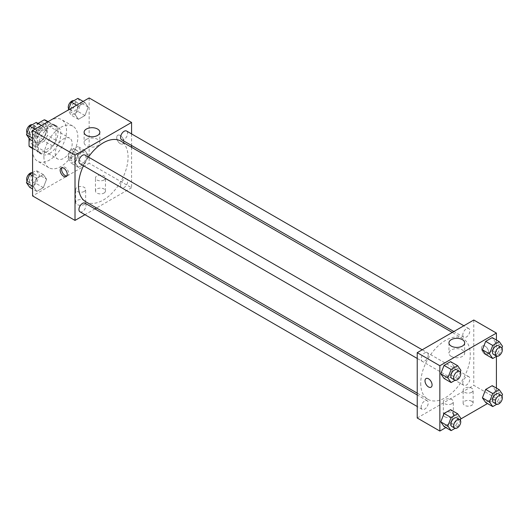 <?xml version="1.0" encoding="UTF-8"?>
<svg xmlns="http://www.w3.org/2000/svg" width="529" height="529" viewBox="0 0 529 529"><rect width="100%" height="100%" fill="white"/><g stroke="black" fill="none" stroke-linecap="round" stroke-linejoin="round"><path stroke-width="0.4" stroke-dasharray="2.65 1.98" d="M55.214 153.463A12.002 6.93 120 0 0 57.694 158.958A12.002 6.93 120 0 0 69.696 152.028A12.002 6.93 120 0 0 69.696 138.175A12.002 6.93 120 0 0 60.451 141.388A12.002 6.93 120 0 0 55.214 153.463M29.756 138.77A12.002 6.93 120 0 0 32.243 144.265A12.002 6.93 120 0 0 44.244 137.335A12.002 6.93 120 0 0 44.244 123.482A12.002 6.93 120 0 0 34.993 126.695A12.002 6.93 120 0 0 29.756 138.77M55.915 126.59L47.431 121.69L47.431 135.437A15.486 8.94 120 0 1 44.198 141.051L52.682 145.944A15.486 8.94 120 0 0 55.915 140.337L55.915 126.59A15.486 8.94 120 0 0 54.467 125.36A15.486 8.94 120 0 0 52.682 124.718L40.773 131.595L32.289 126.695L37.976 123.416M47.431 121.69A15.486 8.94 120 0 0 45.983 120.46M44.198 141.051L32.289 147.922A15.486 8.94 120 0 1 30.497 147.28M29.049 138.307L29.049 132.303A15.486 8.94 120 0 1 32.289 126.695M52.682 145.944L40.773 152.821L32.289 147.922M32.586 148.094L37.533 150.95L37.533 137.203L29.049 132.303M37.533 150.95A15.486 8.94 120 0 0 38.981 152.18A15.486 8.94 120 0 0 40.773 152.821M40.773 131.595A15.486 8.94 120 0 0 37.533 137.203M46.724 151.83A15.996 9.238 -60 0 1 38.729 152.623A15.996 9.238 -60 0 1 38.729 134.154A15.996 9.238 -60 0 1 54.725 124.917A15.996 9.238 -60 0 1 57.178 137.732A15.996 9.238 -60 0 1 46.724 151.83M49.554 153.463A15.996 9.238 120 0 0 60.008 139.365A15.996 9.238 120 0 0 57.555 126.55A15.996 9.238 120 0 0 45.223 130.835A15.996 9.238 120 0 0 38.24 146.936A15.996 9.238 120 0 0 41.553 154.256A15.996 9.238 120 0 0 49.554 153.463M52.682 124.718L47.729 121.862M55.915 140.337L47.431 135.437M32.586 150.203A23.997 13.853 120 0 0 37.559 161.186A23.997 13.853 120 0 0 61.556 147.333A23.997 13.853 120 0 0 61.556 119.62A23.997 13.853 120 0 0 43.061 126.047A23.997 13.853 120 0 0 32.586 150.203M43.9 156.729A23.997 13.853 120 0 0 48.866 167.719A23.997 13.853 120 0 0 72.87 153.86A23.997 13.853 120 0 0 72.87 126.153A23.997 13.853 120 0 0 54.375 132.581A23.997 13.853 120 0 0 43.9 156.729M89.15 97.951L89.15 163.263L32.586 195.922M46.585 179.219L43.318 187.636L36.785 191.405L33.519 186.757L36.785 178.339L43.318 174.57L46.585 179.219L43.318 187.636L36.785 191.405L33.519 186.757L36.785 178.339L43.318 174.57L46.585 179.219L39.516 175.132L36.25 183.55L29.717 187.326M75.151 162.72L78.418 154.309L84.951 150.534L88.217 155.182L84.951 163.6L78.418 167.369L75.151 162.72L78.418 154.309L84.951 150.534L88.217 155.182L84.951 163.6L78.418 167.369L75.151 162.72L68.082 158.64L71.349 150.223L77.882 146.454L81.142 151.102L77.882 159.513L71.349 163.289L68.082 158.64M75.151 114.654L78.418 106.236L84.951 102.461L88.217 107.109L84.951 115.527L78.418 119.296L75.151 114.654L78.418 106.236L84.951 102.461L88.217 107.109L84.951 115.527L78.418 119.296L75.151 114.654L68.082 110.568L68.307 109.979M33.519 138.684L36.785 130.273L43.318 126.497L46.585 131.146L43.318 139.563L36.785 143.333L33.519 138.684L36.785 130.273L43.318 126.497L46.585 131.146L43.318 139.563L36.785 143.333L33.519 138.684L32.586 138.148M120.262 135.503A4.999 2.89 -120 0 0 117.762 135.252A4.999 2.89 -120 0 0 117.762 141.025A4.999 2.89 -120 0 0 122.761 143.914A4.999 2.89 -120 0 0 123.528 139.907A4.999 2.89 -120 0 0 120.262 135.503A4.999 2.89 60 0 1 123.522 139.907A4.999 2.89 60 0 1 122.761 143.914A4.999 2.89 60 0 1 117.755 141.031A4.999 2.89 60 0 1 117.755 135.259A4.999 2.89 60 0 1 120.262 135.503M131.576 133.91L131.576 145.455M131.576 147.3L131.576 187.755L89.15 163.263M86.419 139.345A7.862 4.543 0 0 0 84.111 142.559A7.862 4.543 0 0 0 91.98 147.102A7.862 4.543 0 0 0 99.842 142.559A7.862 4.543 0 0 0 94.989 138.36A7.862 4.543 0 0 0 86.419 139.345M66.806 175.978A4.999 2.89 -120 0 0 67.619 175.747A4.999 2.89 -120 0 0 67.619 169.974A4.999 2.89 -120 0 0 62.62 167.091A4.999 2.89 -120 0 0 62.012 167.68M104.001 193.065A4.999 2.89 0 0 0 105.463 191.022A4.999 2.89 0 0 0 100.464 188.132A4.999 2.89 0 0 0 95.465 191.022A4.999 2.89 0 0 0 98.553 193.687A4.999 2.89 0 0 0 104.001 193.065M84.204 204.492A4.999 2.89 0 0 0 85.665 202.455A4.999 2.89 0 0 0 80.666 199.565A4.999 2.89 0 0 0 75.667 202.455A4.999 2.89 0 0 0 78.755 205.12A4.999 2.89 0 0 0 84.204 204.492M131.576 187.755L96.536 207.983M94.942 208.902L84.944 214.681M104.001 179.999A4.999 2.89 180 0 1 98.553 180.627A4.999 2.89 180 0 1 95.465 177.956A4.999 2.89 180 0 1 100.464 175.073A4.999 2.89 180 0 1 105.463 177.956A4.999 2.89 180 0 1 104.001 179.999M84.204 191.432A4.999 2.89 180 0 1 78.755 192.053A4.999 2.89 180 0 1 75.667 189.389A4.999 2.89 180 0 1 80.666 186.499A4.999 2.89 180 0 1 85.665 189.389A4.999 2.89 180 0 1 84.204 191.432M79.978 163.739A4.999 2.89 120 0 0 83.827 162.396A4.999 2.89 120 0 0 86.009 157.371A4.999 2.89 120 0 0 84.977 155.076M120.572 185.487A4.999 2.89 120 0 0 121.604 187.775A4.999 2.89 120 0 0 126.61 184.886A4.999 2.89 120 0 0 126.61 179.113A4.999 2.89 120 0 0 122.754 180.455A4.999 2.89 120 0 0 120.572 185.487M79.978 211.812A4.999 2.89 120 0 0 84.977 208.922A4.999 2.89 120 0 0 84.977 203.149M121.604 139.702A4.999 2.89 120 0 0 126.61 136.819A4.999 2.89 120 0 0 126.61 131.04M85.771 201.767A35.04 20.228 120 0 0 120.81 181.54A35.04 20.228 120 0 0 120.81 141.084M88.449 157.087A35.04 20.228 120 0 0 83.45 165.742M420.734 383.307A35.04 20.228 120 0 0 427.987 399.349A35.04 20.228 120 0 0 463.027 379.114A35.04 20.228 120 0 0 463.027 338.659A35.04 20.228 120 0 0 436.028 348.049A35.04 20.228 120 0 0 420.734 383.307M428.226 354.946A4.999 2.89 -60 0 1 426.043 359.978A4.999 2.89 -60 0 1 422.188 361.314A4.999 2.89 -60 0 1 422.188 355.541A4.999 2.89 -60 0 1 427.187 352.658A4.999 2.89 -60 0 1 428.226 354.946M462.789 383.062A4.999 2.89 120 0 0 463.821 385.35A4.999 2.89 120 0 0 468.82 382.467A4.999 2.89 120 0 0 468.82 376.694A4.999 2.89 120 0 0 464.971 378.03A4.999 2.89 120 0 0 462.789 383.062M421.157 407.099A4.999 2.89 120 0 0 422.188 409.386A4.999 2.89 120 0 0 427.187 406.503A4.999 2.89 120 0 0 427.187 400.724A4.999 2.89 120 0 0 423.339 402.066A4.999 2.89 120 0 0 421.157 407.099M462.789 334.989A4.999 2.89 120 0 0 463.821 337.277A4.999 2.89 120 0 0 468.82 334.394A4.999 2.89 120 0 0 468.82 328.621A4.999 2.89 120 0 0 464.971 329.957A4.999 2.89 120 0 0 462.789 334.989M417.222 417.989L473.786 385.33L496.414 398.397L487.493 403.548M473.786 320.019L473.786 385.33M471.67 401.253A4.999 2.89 0 0 0 466.221 400.625A4.999 2.89 0 0 0 463.133 403.296A4.999 2.89 0 0 0 466.221 405.961A4.999 2.89 0 0 0 471.67 405.333A4.999 2.89 0 0 0 473.131 403.296A4.999 2.89 0 0 0 471.67 401.253M444.796 416.766A4.999 2.89 0 0 0 451.872 416.766A4.999 2.89 0 0 0 453.333 414.723A4.999 2.89 0 0 0 448.334 411.84A4.999 2.89 0 0 0 443.335 414.723A4.999 2.89 0 0 0 443.395 415.166A4.999 2.89 0 0 0 444.796 416.766M445.861 427.584L460.693 419.021M453.849 366.28L450.582 361.631L453.849 366.28L450.582 374.691L453.849 366.28L460.918 370.36M444.049 378.466L450.582 374.691L444.049 378.466M495.481 342.243L492.215 337.595L495.481 342.243L492.215 350.661L495.481 342.243L502.55 346.323M485.682 354.43L492.215 350.661L485.682 354.43M495.481 390.316L492.215 385.667L495.481 390.316L492.215 398.727L495.481 390.316L502.55 394.396M485.682 402.503L492.215 398.727L485.682 402.503M496.414 340.021L496.414 356.394M496.414 388.094L496.414 398.397M453.849 414.346L450.582 409.704L453.849 414.346L450.582 422.764L453.849 414.346L460.918 418.432M444.049 426.539L450.582 422.764L444.049 426.539M471.67 392.273A4.999 2.89 180 0 1 466.221 392.895A4.999 2.89 180 0 1 463.133 390.23A4.999 2.89 180 0 1 468.132 387.347A4.999 2.89 180 0 1 473.131 390.23A4.999 2.89 180 0 1 471.67 392.273M451.872 403.7A4.999 2.89 180 0 1 446.423 404.328A4.999 2.89 180 0 1 443.335 401.663A4.999 2.89 180 0 1 448.334 398.773A4.999 2.89 180 0 1 453.333 401.663A4.999 2.89 180 0 1 451.872 403.7M481.569 348.181A4.999 2.89 -120 0 0 483.751 353.213A4.999 2.89 -120 0 0 487.599 354.556A4.999 2.89 -120 0 0 487.599 348.783A4.999 2.89 -120 0 0 482.6 345.893A4.999 2.89 -120 0 0 481.569 348.181A4.999 2.89 60 0 1 482.6 345.893A4.999 2.89 60 0 1 487.599 348.783A4.999 2.89 60 0 1 487.599 354.556A4.999 2.89 60 0 1 483.744 353.213A4.999 2.89 60 0 1 481.562 348.181M451.257 356.407A7.862 4.543 0 0 0 459.827 357.392A7.862 4.543 0 0 0 464.687 353.193A7.862 4.543 0 0 0 456.818 348.657A7.862 4.543 0 0 0 448.956 353.193A7.862 4.543 0 0 0 451.257 356.407M431.036 387.208L431.036 387.208A4.999 2.89 -120 0 0 432.074 384.92A4.999 2.89 -120 0 0 429.892 379.888A4.999 2.89 -120 0 0 426.037 378.552L426.037 378.552M460.29 371.973L457.651 378.777L455.092 380.252M451.885 378.46A4.999 2.89 120 0 0 456.884 375.57A4.999 2.89 120 0 0 456.884 369.797M457.651 378.777L450.582 374.691M501.922 347.937L499.283 354.741L496.724 356.215M493.517 354.423A4.999 2.89 120 0 0 498.516 351.54A4.999 2.89 120 0 0 498.516 345.768M499.283 354.741L492.215 350.661M460.29 420.046L457.651 426.85L455.092 428.325M451.885 426.533A4.999 2.89 120 0 0 456.884 423.643A4.999 2.89 120 0 0 456.884 417.87M457.651 426.85L450.582 422.764M501.922 396.009L499.283 402.814L496.724 404.288M493.517 402.496A4.999 2.89 120 0 0 498.516 399.607A4.999 2.89 120 0 0 498.516 393.834M499.283 402.814L492.215 398.727M36.25 122.417L39.516 127.066L36.25 135.477L29.717 139.253M29.445 132.872A4.999 2.89 120 0 0 30.484 135.166A4.999 2.89 120 0 0 35.483 132.276A4.999 2.89 120 0 0 35.483 126.504A4.999 2.89 120 0 0 31.628 127.846A4.999 2.89 120 0 0 29.445 132.872M46.585 131.146L39.516 127.066M43.318 139.563L36.25 135.477M36.785 143.333L32.586 140.906M36.785 130.273L34.974 129.221M43.318 126.497L41.507 125.452M27.078 132.991A4.999 2.89 120 0 0 27.653 133.533A4.999 2.89 120 0 0 32.653 130.643A4.999 2.89 120 0 0 32.653 124.87A4.999 2.89 120 0 0 32.276 124.712M77.882 98.381L81.142 103.029L77.882 111.447L71.349 115.216L68.082 110.568M71.078 108.842A4.999 2.89 120 0 0 72.116 111.13A4.999 2.89 120 0 0 77.115 108.24A4.999 2.89 120 0 0 77.115 102.467A4.999 2.89 120 0 0 73.26 103.81A4.999 2.89 120 0 0 71.078 108.842M88.217 107.109L81.142 103.029M84.951 115.527L77.882 111.447M78.418 119.296L71.349 115.216M78.418 106.236L76.606 105.192M84.951 102.461L83.139 101.416M68.71 108.954A4.999 2.89 120 0 0 69.286 109.496A4.999 2.89 120 0 0 74.285 106.607A4.999 2.89 120 0 0 74.285 100.834A4.999 2.89 120 0 0 73.908 100.675M32.586 172.606L36.25 170.49L39.516 175.132M29.445 180.944A4.999 2.89 120 0 0 30.484 183.232A4.999 2.89 120 0 0 35.483 180.349A4.999 2.89 120 0 0 35.483 174.577A4.999 2.89 120 0 0 31.628 175.912A4.999 2.89 120 0 0 29.445 180.944M43.318 187.636L36.25 183.55M36.785 191.405L32.586 188.979M33.519 186.757L32.586 186.221M36.785 178.339L32.586 175.919M43.318 174.57L36.25 170.49M27.078 181.063A4.999 2.89 120 0 0 27.653 181.606A4.999 2.89 120 0 0 32.653 178.716A4.999 2.89 120 0 0 32.653 172.943A4.999 2.89 120 0 0 32.276 172.785M71.078 156.908A4.999 2.89 120 0 0 72.116 159.203A4.999 2.89 120 0 0 77.115 156.313A4.999 2.89 120 0 0 77.115 150.54A4.999 2.89 120 0 0 73.26 151.883A4.999 2.89 120 0 0 71.078 156.908M88.217 155.182L81.142 151.102M84.951 163.6L77.882 159.513M78.418 167.369L71.349 163.289M78.418 154.309L71.349 150.223M84.951 150.534L77.882 146.454M68.248 155.281A4.999 2.89 120 0 0 69.286 157.569A4.999 2.89 120 0 0 74.285 154.68A4.999 2.89 120 0 0 74.285 148.907A4.999 2.89 120 0 0 70.43 150.249A4.999 2.89 120 0 0 68.248 155.281M32.243 144.265L57.694 158.958M44.244 123.482L69.696 138.175M57.555 126.55L54.725 124.917M41.553 154.256L38.729 152.623M54.467 125.36L48.073 121.663M38.981 152.18L32.586 148.49M72.87 126.153L61.556 119.62M48.866 167.719L37.559 161.186M84.111 132.237L84.111 142.559M99.842 132.237L99.842 142.559M66.198 176.574L67.619 175.747M61.199 167.911L62.62 167.091M105.463 191.022L105.463 177.956M95.465 191.022L95.465 177.956M85.665 202.455L85.665 189.389M75.667 202.455L75.667 189.389M463.027 338.659L452.262 332.443M427.987 399.349L417.222 393.133M417.222 358.45L422.188 361.314M422.221 349.788L427.187 352.658M468.82 376.694L126.61 179.113M463.821 385.35L121.604 187.775M427.187 400.724L417.222 394.971M422.188 409.386L417.222 406.517M468.82 328.621L463.854 325.752M463.821 337.277L453.856 331.524M473.131 403.296L473.131 390.23M463.133 403.296L463.133 390.23M453.333 414.723L453.333 401.663M443.335 414.723L443.335 401.663M448.956 342.878L448.956 353.193M464.687 342.878L464.687 353.193M35.483 126.504L32.653 124.87M30.484 135.166L27.653 133.533M77.115 102.467L74.285 100.834M72.116 111.13L69.286 109.496M35.483 174.577L32.653 172.943M30.484 183.232L27.653 181.606M77.115 150.54L74.285 148.907M72.116 159.203L69.286 157.569"/><path stroke-width="0.79" d="M37.976 123.416L44.198 119.819A15.486 8.94 120 0 1 45.983 120.46L48.073 121.663M32.586 148.094L29.049 146.05A15.486 8.94 120 0 0 30.497 147.28L32.586 148.49M29.049 146.05L29.049 138.307M47.729 121.862L44.198 119.819M84.944 214.681L75.012 220.414L32.586 195.922L32.586 130.603L89.15 97.951L131.576 122.444L131.576 133.91M131.576 145.455L131.576 147.3M86.419 129.03A7.862 4.543 180 0 1 94.989 128.044A7.862 4.543 180 0 1 99.842 132.237A7.862 4.543 180 0 1 91.98 136.78A7.862 4.543 180 0 1 84.111 132.237A7.862 4.543 180 0 1 86.419 129.03M75.012 220.414L75.012 155.096L32.586 130.603M75.012 155.096L131.576 122.444M63.698 176.322A4.999 2.89 60 0 1 60.432 171.918A4.999 2.89 60 0 1 61.199 167.911A4.999 2.89 60 0 1 66.198 170.801A4.999 2.89 60 0 1 66.198 176.574A4.999 2.89 60 0 1 63.698 176.322M62.012 167.68A4.999 2.89 -120 0 0 65.12 175.502A4.999 2.89 -120 0 0 66.806 175.978M96.536 207.983L94.942 208.902M422.221 349.788L84.977 155.076A4.999 2.89 120 0 0 79.978 157.966A4.999 2.89 120 0 0 79.978 163.739L417.222 358.45M417.222 394.971L84.977 203.149A4.999 2.89 120 0 0 81.122 204.492A4.999 2.89 120 0 0 78.94 209.524A4.999 2.89 120 0 0 79.978 211.812L417.222 406.517M463.854 325.752L126.61 131.04A4.999 2.89 120 0 0 122.754 132.382A4.999 2.89 120 0 0 120.572 137.414A4.999 2.89 120 0 0 121.604 139.702L453.856 331.524M83.45 165.742A35.04 20.228 120 0 0 78.517 185.732A35.04 20.228 120 0 0 85.771 201.767L417.222 393.133M452.262 332.443L120.81 141.084A35.04 20.228 120 0 0 88.449 157.087M445.861 427.584L439.85 431.049L417.222 417.989L417.222 352.671L473.786 320.019L496.414 333.078L496.414 340.021M460.693 419.021L487.493 403.548M440.783 373.818L444.049 378.466L440.783 373.818L444.049 365.4L440.783 373.818L447.858 377.898L451.118 369.487L457.651 365.711L460.918 370.36L460.29 371.973M450.582 361.631L444.049 365.4L450.582 361.631L457.651 365.711M482.415 349.781L485.682 354.43L482.415 349.781L485.682 341.364L482.415 349.781L489.484 353.868L492.75 345.45L499.283 341.674L502.55 346.323L501.922 347.937M492.215 337.595L485.682 341.364L492.215 337.595L499.283 341.674M482.415 397.854L485.682 402.503L482.415 397.854L485.682 389.437L482.415 397.854L489.484 401.934L492.75 393.523L499.283 389.747L502.55 394.396L501.922 396.009M492.215 385.667L485.682 389.437L492.215 385.667L499.283 389.747M439.85 431.049L439.85 365.737L496.414 333.078M496.414 356.394L496.414 388.094M440.783 421.891L444.049 426.539L440.783 421.891L444.049 413.473L440.783 421.891L447.858 425.971L451.118 417.553L457.651 413.784L460.918 418.432L460.29 420.046M450.582 409.704L444.049 413.473L450.582 409.704L457.651 413.784M451.257 346.085A7.862 4.543 180 0 1 448.956 342.878A7.862 4.543 180 0 1 456.818 338.335A7.862 4.543 180 0 1 464.687 342.878A7.862 4.543 180 0 1 459.827 347.07A7.862 4.543 180 0 1 451.257 346.085M439.85 365.737L417.222 352.671M432.074 384.92A4.999 2.89 60 0 1 431.036 387.208A4.999 2.89 60 0 1 426.037 384.325A4.999 2.89 60 0 1 426.037 378.552A4.999 2.89 60 0 1 429.892 379.888A4.999 2.89 60 0 1 432.074 384.92M426.037 378.552A4.999 2.89 -120 0 0 426.037 384.325A4.999 2.89 -120 0 0 431.036 387.208M455.092 380.252L451.118 382.546L447.858 377.898M459.714 371.431L456.884 369.797A4.999 2.89 120 0 0 453.036 371.14A4.999 2.89 120 0 0 450.853 376.172A4.999 2.89 120 0 0 451.885 378.46L454.715 380.093A4.999 2.89 120 0 0 459.714 377.203A4.999 2.89 120 0 0 459.714 371.431A4.999 2.89 120 0 0 455.859 372.773A4.999 2.89 120 0 0 453.677 377.805A4.999 2.89 120 0 0 454.715 380.093M451.118 382.546L444.049 378.466M451.118 369.487L444.049 365.4M496.724 356.215L492.75 358.51L489.484 353.868M501.347 347.394L498.516 345.768A4.999 2.89 120 0 0 494.668 347.103A4.999 2.89 120 0 0 492.486 352.135A4.999 2.89 120 0 0 493.517 354.423L496.347 356.057A4.999 2.89 120 0 0 501.347 353.174A4.999 2.89 120 0 0 501.347 347.394A4.999 2.89 120 0 0 497.491 348.737A4.999 2.89 120 0 0 495.309 353.769A4.999 2.89 120 0 0 496.347 356.057M492.75 358.51L485.682 354.43M492.75 345.45L485.682 341.364M455.092 428.325L451.118 430.619L447.858 425.971M459.714 419.504L456.884 417.87A4.999 2.89 120 0 0 453.036 419.213A4.999 2.89 120 0 0 450.853 424.245A4.999 2.89 120 0 0 451.885 426.533L454.715 428.166A4.999 2.89 120 0 0 459.714 425.276A4.999 2.89 120 0 0 459.714 419.504A4.999 2.89 120 0 0 455.859 420.846A4.999 2.89 120 0 0 453.677 425.878A4.999 2.89 120 0 0 454.715 428.166M451.118 430.619L444.049 426.539M451.118 417.553L444.049 413.473M496.724 404.288L492.75 406.583L489.484 401.934M501.347 395.467L498.516 393.834A4.999 2.89 120 0 0 494.668 395.176A4.999 2.89 120 0 0 492.486 400.208A4.999 2.89 120 0 0 493.517 402.496L496.347 404.13A4.999 2.89 120 0 0 501.347 401.24A4.999 2.89 120 0 0 501.347 395.467A4.999 2.89 120 0 0 497.491 396.81A4.999 2.89 120 0 0 495.309 401.842A4.999 2.89 120 0 0 496.347 404.13M492.75 406.583L485.682 402.503M492.75 393.523L485.682 389.437M32.586 140.906L29.717 139.253L26.45 134.604L29.717 126.186L36.25 122.417L41.507 125.452M32.586 138.148L26.45 134.604M34.974 129.221L29.717 126.186M32.276 124.712A4.999 2.89 120 0 0 28.573 126.464A4.999 2.89 120 0 0 26.615 131.245A4.999 2.89 120 0 0 27.078 132.991M68.307 109.979L71.349 102.15L77.882 98.381L83.139 101.416M76.606 105.192L71.349 102.15M73.908 100.675A4.999 2.89 120 0 0 70.205 102.428A4.999 2.89 120 0 0 68.248 107.208A4.999 2.89 120 0 0 68.71 108.954M32.586 188.979L29.717 187.326L26.45 182.677L29.717 174.259L32.586 172.606M32.586 186.221L26.45 182.677M32.586 175.919L29.717 174.259M32.276 172.785A4.999 2.89 120 0 0 28.573 174.537A4.999 2.89 120 0 0 26.615 179.311A4.999 2.89 120 0 0 27.078 181.063"/></g></svg>
